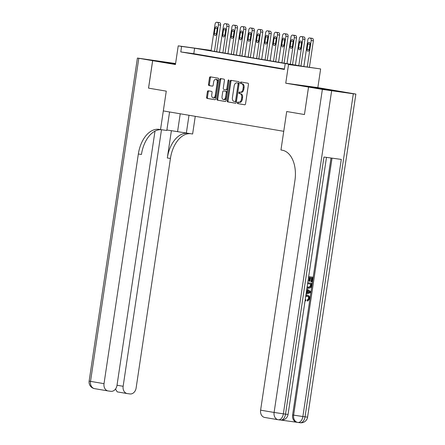 <?xml version="1.0" encoding="UTF-8"?>
<svg xmlns="http://www.w3.org/2000/svg" width="445" height="445" viewBox="0 0 445 445"><rect width="100%" height="100%" fill="white"/><g stroke="black" fill="none" stroke-linecap="round" stroke-linejoin="round"><path stroke-width="0.67" d="M237.341 102.756A0.762 0.467 -82.2 0 0 237.691 103.59L244.728 104.781A1.09 0.673 -82.2 0 0 244.744 104.781A1.09 0.673 -82.2 0 0 245.551 103.813L248.455 84.4A1.09 0.673 -82.2 0 0 247.954 83.209L240.917 82.019A0.762 0.467 -82.2 0 0 240.906 82.019A0.762 0.467 -82.2 0 0 240.339 82.698A0.762 0.467 -82.2 0 0 240.689 83.526L241.602 83.682A3.488 2.147 -82.2 0 1 243.204 87.493L242.964 89.111A3.488 2.147 -82.2 0 1 240.367 92.21A3.488 2.147 -82.2 0 1 240.328 92.204L239.416 92.048A0.762 0.467 -82.2 0 0 239.41 92.048A0.762 0.467 -82.2 0 0 238.843 92.727A0.762 0.467 -82.2 0 0 239.193 93.561L240.105 93.711A3.488 2.147 -82.2 0 1 241.707 97.522L241.463 99.14A3.488 2.147 -82.2 0 1 238.87 102.239A3.488 2.147 -82.2 0 1 238.832 102.233L237.919 102.077A0.762 0.467 -82.2 0 0 237.908 102.077A0.762 0.467 -82.2 0 0 237.341 102.756M238.659 102.205A0.762 0.467 -82.2 0 0 238.209 102.873A0.762 0.467 -82.2 0 0 238.559 103.707L244.884 104.781M241.657 82.141A0.762 0.467 -82.2 0 0 241.207 82.814A0.762 0.467 -82.2 0 0 241.557 83.649L242.469 83.799L241.602 83.682M240.161 92.176A0.762 0.467 -82.2 0 0 239.71 92.844A0.762 0.467 -82.2 0 0 240.061 93.678L240.968 93.834L240.105 93.711M175.525 63.947L169.083 63.112L175.486 64.197M308.858 86.82L324.199 89.033L308.858 86.82M208.215 90.802A1.09 0.673 -82.2 0 0 208.204 90.802A1.09 0.673 -82.2 0 0 207.392 91.77L206.58 97.216A1.09 0.673 -82.2 0 0 207.081 98.406L214.896 99.73A1.09 0.673 -82.2 0 0 214.907 99.73A1.09 0.673 -82.2 0 0 215.719 98.762L218.623 79.349A1.09 0.673 -82.2 0 0 218.117 78.159L210.307 76.835A1.09 0.673 -82.2 0 0 210.29 76.835A1.09 0.673 -82.2 0 0 209.484 77.803L208.499 84.383A1.09 0.673 -82.2 0 0 209 85.574L212.343 86.141A1.09 0.673 -82.2 0 0 212.354 86.141A1.09 0.673 -82.2 0 0 213.166 85.173L213.656 81.908A2.915 1.797 -82.2 0 1 215.825 79.321A2.915 1.797 -82.2 0 1 217.199 82.509L215.285 95.291A2.915 1.797 -82.2 0 1 213.116 97.878A2.915 1.797 -82.2 0 1 211.742 94.69L212.065 92.56A1.09 0.673 -82.2 0 0 211.564 91.37L208.215 90.802M284.405 69.042L193.792 53.7L180.781 51.915L181.605 46.419L178.228 45.852L211.147 50.396M148.563 88.143L166.274 91.142L148.563 88.143L152.668 60.676L175.436 64.531L178.228 45.852M169.573 111.979L166.814 130.463L160.523 129.601L166.274 91.142L163.315 110.922L283.749 131.308L286.702 111.528L280.956 149.987L282.169 150.193A27.779 17.099 97.8 0 1 294.929 180.52L260.609 410.168L274.103 412.448L322.38 89.406L308.552 87.064L340.647 91.475L355.867 94.084L307.59 417.132L305.042 416.832L353.319 93.784L355.867 94.084M304.413 114.526L286.702 111.528L304.447 114.537L308.519 87.059L340.614 91.47L317.841 87.615L320.634 68.936L288.538 64.525L298.178 65.743L194.615 48.21L181.605 46.419M317.841 87.615L285.746 83.204L308.519 87.059M285.746 83.204L288.538 64.525M180.781 51.915L284.344 69.448L285.167 63.952M227.178 100.704A1.09 0.673 -82.2 0 0 227.679 101.894L235.488 103.218A1.09 0.673 -82.2 0 0 235.505 103.218A1.09 0.673 -82.2 0 0 236.317 102.25L239.215 82.837A1.09 0.673 -82.2 0 0 238.715 81.646L230.899 80.323A1.09 0.673 -82.2 0 0 230.888 80.323A1.09 0.673 -82.2 0 0 230.076 81.29L227.178 100.704L228.046 100.82A1.09 0.673 -82.2 0 0 228.546 102.011L235.644 103.212M225.192 101.471L217.377 100.147A1.09 0.673 -82.2 0 1 216.876 98.957L219.78 79.544A1.09 0.673 -82.2 0 1 220.592 78.576A1.09 0.673 -82.2 0 1 220.603 78.581L223.946 79.143A1.09 0.673 -82.2 0 1 224.447 80.334L223.273 88.21A1.09 0.673 -82.2 0 0 223.774 89.401L225.993 89.773A1.09 0.673 -82.2 0 0 226.004 89.779A1.09 0.673 -82.2 0 0 226.816 88.811L228.04 80.612A0.762 0.467 -82.2 0 1 228.608 79.933A0.762 0.467 -82.2 0 1 228.969 80.767L226.016 100.509A1.09 0.673 -82.2 0 1 225.203 101.477A1.09 0.673 -82.2 0 1 225.192 101.471L225.22 101.477M175.541 63.819L152.668 60.676M284.372 69.253L281.045 68.758L284.366 69.32M278.826 68.313L272.613 67.329L278.826 68.313M270.393 66.883L264.174 65.899L270.393 66.883M261.96 65.46L255.742 64.475L261.96 65.46M253.528 64.03L247.309 63.045L253.528 64.03M245.095 62.6L238.876 61.616L245.095 62.6M236.657 61.176L230.443 60.192L236.657 61.176M228.224 59.747L222.011 58.762L228.224 59.747M219.791 58.317L213.578 57.333L219.791 58.317M211.358 56.888L205.139 55.909L211.358 56.888M202.926 55.464L196.707 54.479L202.926 55.464M194.493 54.034L188.274 53.05L194.493 54.034M211.136 50.48L200.684 49.045L304.247 66.578L320.634 68.936M193.792 53.7L194.615 48.21M238.909 102.244L239.699 102.35A3.488 2.147 -82.2 0 0 239.738 102.361A3.488 2.147 -82.2 0 0 242.33 99.257L241.463 99.14M240.968 93.834A3.488 2.147 -82.2 0 1 242.575 97.644L242.33 99.257M240.411 92.215L241.196 92.321A3.488 2.147 -82.2 0 0 241.235 92.326A3.488 2.147 -82.2 0 0 243.832 89.228L242.964 89.111M242.469 83.799A3.488 2.147 -82.2 0 1 244.071 87.609L243.832 89.228M231.617 80.445A1.09 0.673 -82.2 0 0 230.944 81.407L228.046 100.82M234.988 101.582A0.762 0.467 -82.2 0 0 234.999 101.582A0.762 0.467 -82.2 0 0 235.566 100.909L238.114 83.866A0.762 0.467 -82.2 0 0 237.764 83.031L236.801 82.87A3.488 2.147 -82.2 0 0 236.762 82.865A3.488 2.147 -82.2 0 0 234.165 85.963L232.423 97.611A3.488 2.147 -82.2 0 0 234.026 101.421L235.867 101.705A0.762 0.467 -82.2 0 0 236.434 101.026L235.566 100.909M235.005 101.588L235.856 101.705A0.762 0.467 -82.2 0 0 235.867 101.705M237.586 82.976A3.488 2.147 -82.2 0 1 237.63 82.981A3.488 2.147 -82.2 0 1 237.669 82.987L238.626 83.154A0.762 0.467 -82.2 0 1 238.982 83.983L236.434 101.026M225.342 101.471L217.377 100.147M221.321 78.698A1.09 0.673 -82.2 0 0 220.648 79.666L217.744 99.079A1.09 0.673 -82.2 0 0 218.245 100.27M226.872 89.896L226.861 89.896A1.09 0.673 -82.2 0 0 226.872 89.896A1.09 0.673 -82.2 0 0 227.684 88.928L228.908 80.734L228.04 80.612M222.049 96.381A2.915 1.797 -82.2 0 0 223.423 99.569A2.915 1.797 -82.2 0 0 225.593 96.977L226.266 92.477A1.09 0.673 -82.2 0 0 225.765 91.286L223.546 90.908A1.09 0.673 -82.2 0 0 223.535 90.908A1.09 0.673 -82.2 0 0 222.722 91.876L222.049 96.381M223.423 99.569L224.291 99.691A2.915 1.797 -82.2 0 0 226.461 97.099L225.593 96.977M223.535 90.908L224.402 91.025A1.09 0.673 -82.2 0 0 224.391 91.025A1.09 0.673 -82.2 0 1 224.413 91.03L226.633 91.403A1.09 0.673 -82.2 0 1 227.134 92.593L226.461 97.099M213.116 97.878L213.984 98A2.915 1.797 -82.2 0 0 216.153 95.408L215.285 95.291M215.825 79.321L216.693 79.438A2.915 1.797 -82.2 0 1 218.067 82.625L216.153 95.408M211.019 76.957A1.09 0.673 -82.2 0 0 210.352 77.92L209.367 84.5A1.09 0.673 -82.2 0 0 209.868 85.69L212.493 86.135M208.933 90.925A1.09 0.673 -82.2 0 0 208.26 91.887L207.448 97.333A1.09 0.673 -82.2 0 0 207.948 98.523L215.046 99.73M309.414 67.284L313.369 40.795A2.225 1.368 97.8 0 0 312.351 38.37L311.672 38.259A2.225 1.368 97.8 0 0 311.65 38.253A2.225 1.368 97.8 0 0 311.622 38.248M303.857 66.511L307.829 39.928A2.225 1.368 -82.2 0 1 309.481 37.953A2.225 1.368 -82.2 0 1 309.509 37.959L310.182 38.075A2.225 1.368 -82.2 0 1 311.2 40.501L307.245 66.989M310.009 44.3L309.225 49.562A1.78 1.096 -82.2 0 0 309.219 49.612L310.004 44.355A1.78 1.096 -82.2 0 0 309.164 42.408A1.78 1.096 -82.2 0 0 307.845 43.988L307.056 49.262A1.78 1.096 -82.2 0 0 307.896 51.203A1.78 1.096 -82.2 0 0 309.214 49.629M300.954 66.016L304.936 39.371A2.225 1.368 97.8 0 0 303.918 36.946L303.24 36.829A2.225 1.368 97.8 0 0 303.217 36.824A2.225 1.368 97.8 0 0 303.19 36.824M295.424 65.081L299.396 38.504A2.225 1.368 -82.2 0 1 301.048 36.529A2.225 1.368 -82.2 0 1 301.07 36.535L301.749 36.646A2.225 1.368 -82.2 0 1 302.767 39.071L298.795 65.654M299.413 42.559L298.623 47.832A1.78 1.096 -82.2 0 0 299.463 49.779A1.78 1.096 -82.2 0 0 300.781 48.199L301.571 42.926A1.78 1.096 -82.2 0 0 300.731 40.979A1.78 1.096 -82.2 0 0 299.413 42.559L301.582 42.859L300.792 48.132A1.78 1.096 -82.2 0 0 300.787 48.182M292.521 64.592L296.503 37.942A2.225 1.368 97.8 0 0 295.48 35.517L294.807 35.4A2.225 1.368 97.8 0 0 294.785 35.4A2.225 1.368 97.8 0 0 294.757 35.394M286.992 63.652L290.963 37.074A2.225 1.368 -82.2 0 1 292.615 35.099A2.225 1.368 -82.2 0 1 292.638 35.105L293.316 35.216A2.225 1.368 -82.2 0 1 294.334 37.647L290.363 64.225M290.98 41.129L290.19 46.408A1.78 1.096 -82.2 0 0 291.024 48.349A1.78 1.096 -82.2 0 0 292.348 46.77L293.138 41.496A1.78 1.096 -82.2 0 0 292.298 39.555A1.78 1.096 -82.2 0 0 290.98 41.129L293.144 41.43L292.359 46.703A1.78 1.096 -82.2 0 0 292.348 46.758M284.088 63.162L288.071 36.512A2.225 1.368 97.8 0 0 287.047 34.087L286.374 33.976A2.225 1.368 97.8 0 0 286.346 33.97A2.225 1.368 97.8 0 0 286.324 33.965M278.553 62.228L282.531 35.645A2.225 1.368 -82.2 0 1 284.183 33.67A2.225 1.368 -82.2 0 1 284.205 33.675L284.878 33.792A2.225 1.368 -82.2 0 1 285.901 36.217L281.93 62.795M284.711 40.017L283.927 45.279A1.78 1.096 -82.2 0 0 283.916 45.329L284.705 40.067A1.78 1.096 -82.2 0 0 283.865 38.125A1.78 1.096 -82.2 0 0 282.542 39.705L281.757 44.978A1.78 1.096 -82.2 0 0 282.592 46.92A1.78 1.096 -82.2 0 0 283.916 45.346M275.655 61.733L279.638 35.088A2.225 1.368 97.8 0 0 278.615 32.663L277.941 32.546A2.225 1.368 97.8 0 0 277.914 32.541A2.225 1.368 97.8 0 1 277.914 32.541L275.744 32.246A2.225 1.368 -82.2 0 0 274.092 34.215L270.121 60.798M275.744 32.246A2.225 1.368 -82.2 0 1 275.772 32.246L276.445 32.363A2.225 1.368 -82.2 0 1 277.469 34.788L273.497 61.371M274.109 38.276L273.325 43.549A1.78 1.096 -82.2 0 0 274.159 45.496A1.78 1.096 -82.2 0 0 275.483 43.916L276.267 38.643A1.78 1.096 -82.2 0 0 275.433 36.696A1.78 1.096 -82.2 0 0 274.109 38.276L276.278 38.576L275.488 43.849A1.78 1.096 -82.2 0 0 275.483 43.899M305.264 299.396L306.021 299.986L305.715 300.892L305.064 300.742M305.887 295.241L307.184 295.219M305.837 295.547L307.545 295.28C309.142 295.541 309.865 296.676 309.726 298.678L307.829 301.009L307.289 300.92L307.272 299.969L308.591 298.456C308.646 297.01 308.074 296.231 306.872 296.114M306.227 292.96L306.655 290.101M312.863 277.202L308.669 276.629L312.863 277.202L312.168 281.852L311.027 281.679L311.583 277.975M311.567 281.768L312.123 278.053L310.521 277.83L310.004 281.296L308.863 281.123L309.381 277.674M281.234 420.125L296.765 422.261M296.826 422.266A6.669 5.251 -80.4 0 1 296.698 422.249A6.669 5.251 -80.4 0 1 292.61 414.963L293.622 415.135L332.026 158.142M331.013 158.003L292.61 414.963M308.035 288.254L306.978 287.921M307.762 282.697L311.956 283.287L310.855 287.603L308.574 288.343L307.022 287.648M322.38 89.406L353.319 93.784M297.994 422.461L300.008 422.739A6.669 4.105 -82.2 0 0 300.086 422.75A6.669 4.105 -82.2 0 0 305.042 416.832L302.873 416.531L341.298 159.416L323.949 157.035L285.523 414.15L274.103 412.448A6.669 5.251 99.6 0 0 278.197 419.741A6.669 5.251 99.6 0 0 278.32 419.757A6.669 4.105 97.8 0 0 278.398 419.769L280.567 420.069A6.669 4.105 -82.2 0 0 285.523 414.15L288.071 414.451L326.491 157.38M308.552 87.064L304.447 114.537M264.831 417.477A6.669 5.251 -80.4 0 1 264.703 417.455A6.669 5.251 -80.4 0 1 260.609 410.168M309.403 281.212L309.92 277.747L308.53 277.558M307.756 282.714L311.956 283.287M307.145 286.552L308.724 287.42L310.743 286.547L311.016 285.473L311.216 284.138L307.617 283.643M308.185 287.325L310.204 286.458L310.671 284.06M310.743 286.547L310.204 286.458M311.016 285.473L310.476 285.384M306.188 293.227L306.822 293.032L307.239 290.223L306.688 289.862M306.833 288.911L310.716 291.597L310.554 292.649L306.043 294.178M309.142 291.458L307.801 290.585L307.462 292.832L310.031 292.042L307.768 290.824M307.239 290.223L306.7 290.129M306.822 293.032L306.282 292.944M307.506 292.565L309.492 291.948L308.602 291.364M310.031 292.042L309.492 291.948M307.829 301.009L307.812 300.058L309.13 298.55C309.186 297.104 308.613 296.32 307.412 296.209L305.682 296.593M309.13 298.55L308.591 298.456M307.812 300.058L307.272 299.969M305.715 300.892L305.103 300.486M166.886 129.99L192.618 134.006L195.26 116.329M160.523 129.601L159.31 129.395A27.779 17.099 -82.2 0 0 158.987 129.345A27.779 17.099 -82.2 0 0 138.339 154.009L104.019 383.657A6.669 5.251 99.6 0 0 108.107 390.944A6.669 5.251 99.6 0 0 108.235 390.96L110.794 391.316A6.669 5.251 99.6 0 0 116.985 385.437L154.988 131.153M175.586 63.529L137.41 58.056L152.635 60.67L148.53 88.138M175.541 63.813L152.635 60.67M189.003 115.266L186.333 133.144M161.485 129.734L123.143 386.282A6.669 5.251 99.6 0 0 127.237 393.569A6.669 5.251 99.6 0 0 127.365 393.591L129.923 393.942A6.669 5.251 99.6 0 0 136.109 388.062L170.429 158.42A27.779 17.099 -82.2 0 1 190.126 133.667M187.006 133.239A27.779 17.099 -82.2 0 0 167.309 157.986L171.392 130.674M161.157 129.684A27.779 17.099 -82.2 0 0 141.46 154.437L138.339 154.009M115.483 389.086L117.241 391.878M267.223 60.309L271.205 33.659A2.225 1.368 97.8 0 0 270.182 31.233L269.509 31.117A2.225 1.368 97.8 0 0 269.481 31.117A2.225 1.368 97.8 0 0 269.453 31.111M261.688 59.369L265.659 32.791A2.225 1.368 -82.2 0 1 267.312 30.816A2.225 1.368 -82.2 0 1 267.339 30.822L268.012 30.933A2.225 1.368 -82.2 0 1 269.036 33.358L265.064 59.942M265.676 36.846L264.886 42.125A1.78 1.096 -82.2 0 0 265.726 44.066A1.78 1.096 -82.2 0 0 267.05 42.486L267.834 37.213A1.78 1.096 -82.2 0 0 267 35.272A1.78 1.096 -82.2 0 0 265.676 36.846L267.846 37.146L267.056 42.42A1.78 1.096 -82.2 0 0 267.05 42.475M258.79 58.879L262.767 32.229A2.225 1.368 97.8 0 0 261.749 29.804L261.076 29.693A2.225 1.368 97.8 0 0 261.048 29.687A2.225 1.368 97.8 0 0 261.02 29.681M253.255 57.945L257.227 31.361A2.225 1.368 -82.2 0 1 258.879 29.387A2.225 1.368 -82.2 0 1 258.907 29.392L259.58 29.509A2.225 1.368 -82.2 0 1 260.603 31.934L256.626 58.512M259.413 35.733L258.623 40.99A1.78 1.096 -82.2 0 0 258.617 41.046M257.243 35.422L256.454 40.695A1.78 1.096 -82.2 0 0 257.293 42.637A1.78 1.096 -82.2 0 0 258.612 41.062L259.402 35.784A1.78 1.096 -82.2 0 0 258.567 33.842A1.78 1.096 -82.2 0 0 257.243 35.422L259.413 35.717M250.351 57.45L254.334 30.805A2.225 1.368 97.8 0 0 253.316 28.38L252.643 28.263A2.225 1.368 97.8 0 0 252.615 28.258A2.225 1.368 97.8 0 0 252.588 28.258M244.822 56.515L248.794 29.932A2.225 1.368 -82.2 0 1 250.446 27.963A2.225 1.368 -82.2 0 1 250.474 27.963L251.147 28.079A2.225 1.368 -82.2 0 1 252.165 30.505L248.193 57.088M248.811 33.992L248.021 39.266A1.78 1.096 -82.2 0 0 248.861 41.213A1.78 1.096 -82.2 0 0 250.179 39.633L250.969 34.36A1.78 1.096 -82.2 0 0 250.129 32.413A1.78 1.096 -82.2 0 0 248.811 33.992L250.98 34.293L250.19 39.566A1.78 1.096 -82.2 0 0 250.185 39.616M241.919 56.026L245.901 29.376A2.225 1.368 97.8 0 0 244.884 26.95L244.205 26.834A2.225 1.368 97.8 0 1 244.205 26.834A2.225 1.368 97.8 0 0 244.155 26.828M236.39 55.085L240.361 28.508A2.225 1.368 -82.2 0 1 242.013 26.533A2.225 1.368 -82.2 0 1 242.041 26.539L242.714 26.65A2.225 1.368 -82.2 0 1 243.732 29.075L239.76 55.658M240.378 32.563L239.588 37.842A1.78 1.096 -82.2 0 0 240.428 39.783A1.78 1.096 -82.2 0 0 241.746 38.203L242.536 32.93A1.78 1.096 -82.2 0 0 241.696 30.989A1.78 1.096 -82.2 0 0 240.378 32.563L242.547 32.863L241.757 38.137A1.78 1.096 -82.2 0 0 241.752 38.192M233.486 54.596L237.469 27.946A2.225 1.368 97.8 0 0 236.451 25.521L235.772 25.41A2.225 1.368 97.8 0 0 235.75 25.404A2.225 1.368 97.8 0 0 235.722 25.398M227.957 53.661L231.928 27.078A2.225 1.368 -82.2 0 1 233.581 25.104A2.225 1.368 -82.2 0 1 233.603 25.109L234.281 25.226A2.225 1.368 -82.2 0 1 235.299 27.651L231.328 54.229M234.109 31.45L233.325 36.707A1.78 1.096 -82.2 0 0 233.314 36.763L234.103 31.5A1.78 1.096 -82.2 0 0 233.263 29.559A1.78 1.096 -82.2 0 0 231.945 31.139L231.155 36.412A1.78 1.096 -82.2 0 0 231.99 38.353A1.78 1.096 -82.2 0 0 233.314 36.779M225.053 53.166L229.036 26.522A2.225 1.368 97.8 0 0 228.012 24.091L227.339 23.98A2.225 1.368 97.8 0 0 227.312 23.974A2.225 1.368 97.8 0 0 227.289 23.974M219.518 52.232L223.496 25.649A2.225 1.368 -82.2 0 1 225.148 23.68A2.225 1.368 -82.2 0 1 225.17 23.68L225.849 23.796A2.225 1.368 -82.2 0 1 226.867 26.222L222.895 52.805M223.512 29.709L222.722 34.983A1.78 1.096 -82.2 0 0 223.557 36.929A1.78 1.096 -82.2 0 0 224.881 35.35L225.671 30.076A1.78 1.096 -82.2 0 0 224.831 28.13A1.78 1.096 -82.2 0 0 223.512 29.709L225.676 30.01L224.892 35.283A1.78 1.096 -82.2 0 0 224.881 35.333M216.62 51.742L220.603 25.092A2.225 1.368 97.8 0 0 219.58 22.667L218.907 22.55A2.225 1.368 97.8 0 0 218.879 22.55A2.225 1.368 97.8 0 0 218.857 22.545M211.086 50.802L215.057 24.225A2.225 1.368 -82.2 0 1 216.709 22.25A2.225 1.368 -82.2 0 1 216.737 22.256L217.41 22.367A2.225 1.368 -82.2 0 1 218.434 24.792L214.462 51.375M215.074 28.28L214.29 33.553A1.78 1.096 -82.2 0 0 215.124 35.5A1.78 1.096 -82.2 0 0 216.448 33.92L217.232 28.647A1.78 1.096 -82.2 0 0 216.398 26.706A1.78 1.096 -82.2 0 0 215.074 28.28L217.243 28.58L216.459 33.853A1.78 1.096 -82.2 0 0 216.448 33.909M238.559 103.707L237.691 103.59M241.557 83.649L240.689 83.526M240.061 93.678L239.193 93.561M242.575 97.644L241.707 97.522M244.071 87.609L243.204 87.493M230.944 81.407L230.076 81.29M228.546 102.011L227.679 101.894M238.982 83.983L238.114 83.866M238.626 83.154L237.764 83.031M237.669 82.987L236.801 82.87M217.744 99.079L216.876 98.957M220.648 79.666L219.78 79.544M227.684 88.928L226.816 88.811M227.134 92.593L226.266 92.477M226.633 91.403L225.765 91.286M224.413 91.03L223.546 90.908M218.067 82.625L217.199 82.509M209.868 85.69L209 85.574M209.367 84.5L208.499 84.383M210.352 77.92L209.484 77.803M207.948 98.523L207.081 98.406M207.448 97.333L206.58 97.216M208.26 91.887L207.392 91.77M311.2 40.501L313.369 40.795M310.182 38.075L312.351 38.37M309.509 37.959L311.672 38.259M310.015 44.283L307.845 43.988M309.225 49.562L307.056 49.262M302.767 39.071L304.936 39.371M301.749 36.646L303.918 36.946M301.07 36.535L303.24 36.829M300.792 48.132L298.623 47.832M294.334 37.647L296.503 37.942M293.316 35.216L295.48 35.517M292.638 35.105L294.807 35.4M292.359 46.703L290.19 46.408M285.901 36.217L288.071 36.512M284.878 33.792L287.047 34.087M284.205 33.675L286.374 33.976M284.711 40L282.542 39.705M283.927 45.279L281.757 44.978M277.469 34.788L279.638 35.088M276.445 32.363L278.615 32.663M275.772 32.246L277.941 32.546M275.488 43.849L273.325 43.549M331.636 90.808L283.354 413.85A6.669 4.105 97.8 0 1 278.398 419.769A6.669 6.669 0 0 1 278.197 419.741L264.703 417.455M288.071 414.451A6.669 6.669 0 0 1 280.567 420.069A6.669 4.105 -82.2 0 1 280.489 420.058L278.481 419.78M296.698 422.249L297.711 422.422A6.669 6.669 0 0 0 297.916 422.45A6.669 4.105 97.8 0 0 302.873 416.531L293.622 415.135A6.669 5.251 99.6 0 0 297.711 422.422A6.669 5.251 99.6 0 0 297.839 422.439A6.669 4.105 97.8 0 0 297.916 422.45L300.086 422.75A6.669 6.669 0 0 0 307.59 417.132M308.93 292.382L308.391 292.293M167.309 157.986L170.429 158.42M127.237 393.569L117.196 391.873M138.801 58.328L90.524 381.371L104.019 383.657M117.013 385.248L123.143 386.282M90.524 381.371L89.134 381.098A6.669 6.669 0 0 0 94.613 388.657A6.669 5.251 -80.4 0 1 90.524 381.371M94.74 388.68A6.669 5.251 -80.4 0 1 94.613 388.657L108.107 390.944M180.231 113.787L177.561 131.659M269.036 33.358L271.205 33.659M268.012 30.933L270.182 31.233M267.339 30.822L269.509 31.117M267.056 42.42L264.886 42.125M260.603 31.934L262.767 32.229M259.58 29.509L261.749 29.804M258.907 29.392L261.076 29.693M258.623 40.99L256.454 40.695M252.165 30.505L254.334 30.805M251.147 28.079L253.316 28.38M250.474 27.963L252.643 28.263M250.19 39.566L248.021 39.266M243.732 29.075L245.901 29.376M242.714 26.65L244.884 26.95M241.757 38.137L239.588 37.842M235.299 27.651L237.469 27.946M234.281 25.226L236.451 25.521M233.603 25.109L235.772 25.41M234.109 31.434L231.945 31.139M233.325 36.707L231.155 36.412M226.867 26.222L229.036 26.522M225.849 23.796L228.012 24.091M225.17 23.68L227.339 23.98M224.892 35.283L222.722 34.983M218.434 24.792L220.603 25.092M217.41 22.367L219.58 22.667M216.737 22.256L218.907 22.55M216.459 33.853L214.29 33.553M239.738 102.361L238.87 102.239M241.235 92.326L240.367 92.21M237.63 82.981L236.762 82.865M309.481 37.953L311.65 38.253M301.048 36.529L303.217 36.824M292.615 35.099L294.785 35.4M284.183 33.67L286.346 33.97M307.896 288.232L308.435 288.321M137.41 58.056L89.134 381.098M267.312 30.816L269.481 31.117M258.879 29.387L261.048 29.687M250.446 27.963L252.615 28.258M233.581 25.104L235.75 25.404M225.148 23.68L227.312 23.974M216.709 22.25L218.879 22.55"/></g></svg>
